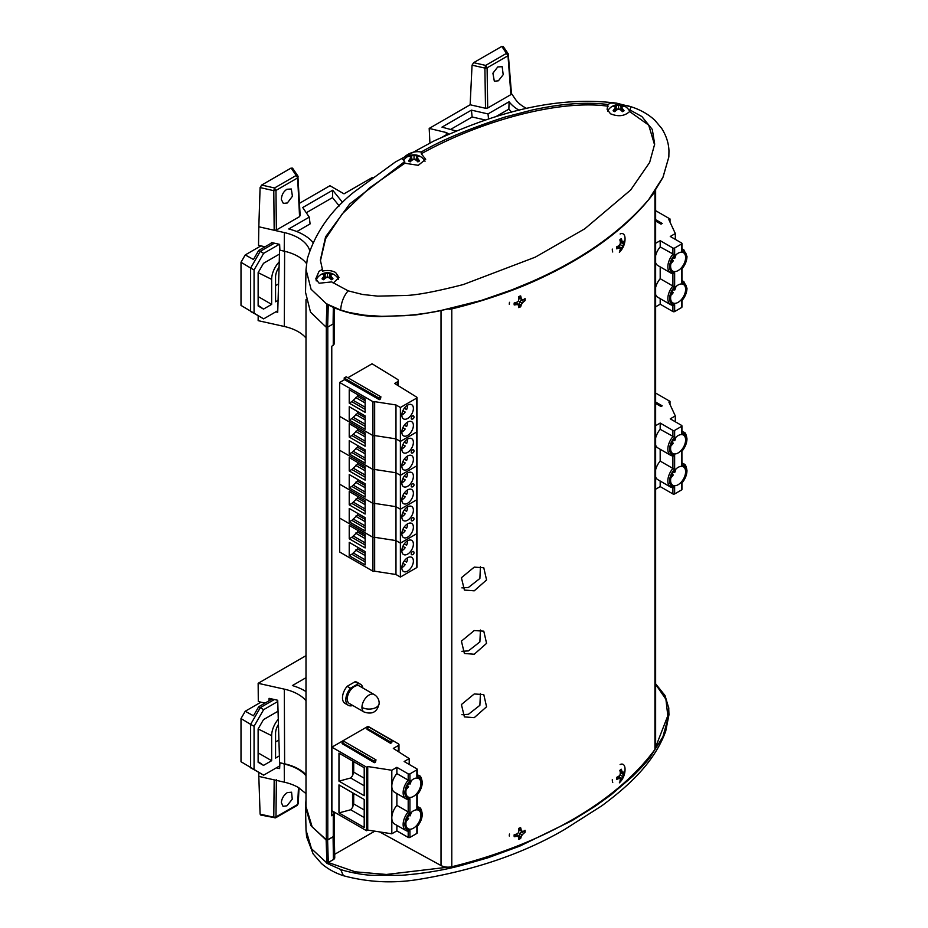 <?xml version="1.0" encoding="UTF-8"?>
<svg xmlns="http://www.w3.org/2000/svg" width="928" height="928" viewBox="0 0 928 928"><rect width="100%" height="100%" fill="white"/><g stroke="black" fill="none" stroke-linecap="round" stroke-linejoin="round"><path stroke-width="1.39" d="M333.976 323.211A4.06 2.343 0 0 0 334.451 322.109L334.451 343.812L331.772 346.318L331.772 815.782L334.451 813.241L334.451 834.956A4.06 2.343 180 0 1 333.268 836.615L327.793 839.77A1.021 0.592 180 0 1 326.343 839.77A1.021 0.592 180 0 1 326.331 839.77L312.168 826.918L305.996 806.536L305.996 299.651M334.451 322.109A4.06 2.343 0 0 0 334.3 321.448M258.181 315.903L258.146 320.647L284.328 326.482A40.078 23.142 180 0 1 305.996 338.047M305.996 774.776A40.878 23.594 0 0 0 284.618 763.814L279.595 762.688L277.716 700.269L269.085 698.343L269.05 700.768M305.996 700.698A40.078 23.142 0 0 0 284.328 689.144L258.146 683.31L305.996 655.678M305.996 677.707L292.39 685.56A49.056 28.316 180 0 1 305.996 691.569M334.451 813.241L332.05 810.817M275.836 311.831L277.716 312.249L279.595 249.841M258.146 683.31L258.297 701.58L265.048 703.076M498.394 80.794L503.196 74.692L502.176 66.688L497.779 66.932L492.907 73.196L494.334 81.246L498.394 80.794M334.579 308.05L334.277 322.352L333.082 324L327.607 327.155L326.146 327.143L310.52 312.133L305.532 292.343M306.484 263.517A40.577 23.432 0 0 0 298.062 256.418A40.577 23.432 0 0 0 284.235 251.186L279.896 250.2L279.63 244.377L271.312 242.486M326.146 327.143L326.923 303.908L328.292 304.628L327.607 327.155M510.899 94.61L507.999 55.761L487.096 67.825L485.657 65.412L484.903 68.092L487.096 67.825L487.699 108.008L510.899 94.61L511.351 93.345L515.365 99.238A40.971 23.652 0 0 0 526.768 108.495M429.919 142.935L429.188 128.424L470.148 104.771L472.05 65.169L473.628 62.675L501.816 46.4L503.394 47.073M446.368 134.746L446.287 132.542L429.188 128.424M299.535 203.278L329.95 185.716L344.01 193.836L372.302 177.503M442.528 136.961L448.236 133.667L446.287 132.542M309.674 250.374A40.971 23.652 0 0 0 298.34 237.881A40.971 23.652 0 0 0 284.386 232.592L284.235 251.186M630.53 108.008L629.602 111.546C624.602 116.197 618.234 116.94 610.496 113.784L607.074 109.26L608.037 104.504L610.438 103.066L616.575 103.159C547.88 94.586 484.312 117.995 433.701 141.091L395.305 162.04L353.974 192.084C330.681 210.679 315.126 232.951 307.284 258.889L306.02 269.584L311.066 289.223L326.842 304.187M328.292 304.628L340.634 310.045L349.137 312.481L364.333 315.172L381.837 316.344L404.492 315.682C417.913 314.499 429.281 312.956 438.584 311.077L481.307 300.452L512.082 289.78L531.408 281.764C581.485 259.852 620.623 232.406 648.823 199.416L663.091 177.004L668.844 156.96L668.96 150.858C668.682 143.156 666.258 135.674 661.699 128.412L654.936 120.35C648.742 114.562 641.155 110.154 632.2 107.126L616.575 103.159M632.2 107.126L626.968 105.502M456.274 130.999L441.972 127.148L471.412 110.142L488.012 113.924L509.089 101.755A48.442 27.968 0 0 0 519.135 110.281M487.699 108.008L485.506 108.274L470.148 104.771M284.386 232.592L274.178 230.272L276.37 230.016L299.57 216.618L300.022 215.354M312.945 242.394A48.442 27.968 0 0 0 288.736 228.972L309.256 217.129L302.714 207.536L332.711 190.217L342.664 202.524M309.256 217.129L310.091 223.903L296.832 231.571M339.254 205.97L332.502 197.606L306.275 212.756M332.711 190.217L332.502 197.606M511.688 112.184L508.869 109.144L495.656 116.777M485.53 120.037L472.143 116.986L450.544 129.456M508.869 109.144L509.089 101.755M629.729 109.852L641.886 116.545L652.303 129.456L654.669 144.13L649.646 162.446L630.646 190.02L584.756 228.81L535.247 257.172L463.35 284.536C436.844 291.346 417.774 294.988 406.139 295.475L377.8 296.136L362.512 294.466L348.128 290.835L331.69 281.915L319.139 283.237L315.752 278.887L319.035 271.312L322.41 269.41L320.369 260.118L325.589 236.826L349.717 203.974L404.701 161.565L402.3 158.85L405.803 155.811C410.617 152.32 415.767 151.044 421.266 152.006C441.136 140.337 469.046 128.69 504.971 117.056L533.02 109.806C547.636 106.79 559.433 104.934 568.435 104.238C582.482 102.88 595.683 102.973 608.037 104.504M299.57 216.618L297.644 177.909L275.976 190.426L273.783 190.681L274.178 230.272L258.819 226.78L258.518 245.328L264.99 246.802M608.107 106.233C561.602 99.435 483.453 119.306 421.277 153.758L425.685 159.291L418.273 165.323L404.852 163.235L369.39 188.024L342.339 213.765L325.624 238.624L320.427 260.849M322.41 269.41L322.538 271.104C327.387 270.002 331.748 270.454 335.611 272.484L339.033 277.507L333.187 283.11M654.611 144.965L648.707 125.129L629.602 111.546M488.012 113.924L488.557 119.028M471.412 110.142L472.143 116.986M286.961 189.266L291.299 188.987L292.436 196.249L287.367 202.965L283.353 203.418L281.335 199.485C281.636 194.892 283.516 191.481 286.961 189.266M258.819 226.78L260.095 187.572L261.661 185.055L274.526 187.978L275.976 190.426L276.37 230.016M261.661 185.055L291.125 168.038L292.703 168.745M421.266 152.006L421.277 153.758M404.701 161.565L404.852 163.235M473.628 62.675L485.657 65.412L506.56 53.337L508.451 54.497L507.999 55.761L508.242 53.859L503.22 46.493M501.816 46.4L507.999 55.761M292.529 168.13L297.888 175.984L296.194 175.462L297.644 177.909L298.097 176.645L297.644 177.909M291.125 168.038L296.194 175.462L274.526 187.978L273.783 190.681L260.095 187.572M616.726 248.82A6.751 3.19 -67.7 0 1 616.668 247.857A6.751 3.19 -67.7 0 1 616.726 246.79A18.537 9.013 -9.3 0 0 618.651 245.839A18.618 12.922 -30 0 0 620.066 244.238A18.618 13.804 -95.3 0 0 620.356 242.046A18.537 10.626 -119.7 0 0 619.846 239.853A6.751 3.19 -67.7 0 1 620.565 239.18A6.751 3.19 -67.7 0 1 621.296 238.682A18.537 13.676 39.4 0 1 621.946 240.758A18.618 8.758 25.9 0 1 622.688 242.104A18.618 3.584 4.5 0 0 623.639 241.779A18.537 9.013 -9.3 0 0 624.416 240.549A6.751 3.19 -67.7 0 1 624.416 242.579A18.537 12.064 -169.3 0 1 623.639 244.018A18.618 15.985 171.4 0 1 622.688 245.804A18.618 16.855 65.1 0 1 621.946 247.799A18.537 13.676 39.4 0 1 621.296 249.516A6.751 3.19 -67.7 0 1 620.565 250.2A6.751 3.19 -67.7 0 1 619.846 250.688A18.537 10.626 -119.7 0 0 620.356 249.087A18.618 5.696 -135.4 0 0 620.066 247.938A18.618 6.647 -157.3 0 1 618.651 248.066A18.537 12.064 -169.3 0 1 616.726 248.82M612.724 251.987A11.008 5.208 -67.7 0 1 612.294 249.087M620.113 233.984A11.008 5.208 -67.7 0 1 625.043 238.426A11.008 5.208 -67.7 0 1 625.043 238.728M620.31 248.866L621.296 249.516M617.723 246.326L620.066 247.938M616.726 246.871L618.651 248.066M619.15 247.312L619.684 244.69M620.101 244.006L621.899 241.953M621.911 241.953L624.416 242.579M621.099 242.614L623.639 244.018M619.788 244.563L622.688 245.804M619.15 246.941L621.946 247.799M619.962 240.282L621.946 240.758M620.275 241.663L622.688 242.104M379.262 399.666L378.833 398.019L380.898 396.824L380.468 398.982L379.262 399.666L344.578 379.645L339.683 382.475L372.928 401.662A1.23 0.708 180 0 0 374.657 401.662L395.978 404.956L400.386 407.496L416.649 398.112A1.23 0.708 180 0 0 417.008 397.613L417.008 431.52A1.23 0.708 180 0 1 416.649 432.019L416.649 398.112M347.861 377.754L372.058 363.776L397.462 379.343A3.271 1.891 180 0 1 398.263 380.584A3.271 1.891 180 0 1 397.3 381.918L394.62 383.461L416.684 397.126A1.23 0.708 180 0 1 417.008 397.613M374.657 401.662L374.657 435.568L395.978 438.874L395.978 404.956M365.122 415.918L365.122 429.258L349.23 420.082L349.23 406.731L365.122 415.918M365.122 398.959L365.122 412.31L349.23 403.135L349.23 389.783L365.122 398.959M339.683 382.475L339.683 416.382L372.928 435.568L372.928 401.662M379.262 399.237L344.578 379.645M344.578 379.216L344.149 377.998L346.214 376.803L380.898 396.824M407.612 405.13A8.178 4.721 -60 0 1 411.696 404.724A8.178 4.721 -60 0 1 412.948 411.278A8.178 4.721 -60 0 1 407.612 418.482A8.178 4.721 -60 0 1 403.529 418.888A8.178 4.721 -60 0 1 402.276 412.334A8.178 4.721 -60 0 1 407.612 405.13M412.531 418.98A1.868 1.079 -60 0 1 411.928 419.154A1.868 1.079 -60 0 1 411.243 417.832A1.868 1.079 -60 0 1 412.531 415.918A1.868 1.079 -60 0 1 413.702 416.069A2.042 2.042 0 0 1 411.928 419.154M407.612 422.089A8.178 4.721 -60 0 1 411.696 421.683A8.178 4.721 -60 0 1 412.948 428.237A8.178 4.721 -60 0 1 407.612 435.441A8.178 4.721 -60 0 1 403.529 435.847A8.178 4.721 -60 0 1 402.276 429.293A8.178 4.721 -60 0 1 407.612 422.089M400.386 407.496L400.386 441.415L416.649 432.019L400.386 441.415L395.978 438.874L400.386 441.415L400.386 475.322L395.978 472.781L395.978 438.874L374.657 435.568A1.23 0.708 180 0 1 372.928 435.568L339.683 416.382L339.683 450.289L372.928 469.475L372.928 435.568A1.23 0.708 180 0 0 374.657 435.568L374.657 469.475L395.978 472.781L400.386 475.322L416.649 465.926L416.649 432.019A1.23 0.708 180 0 0 417.008 431.52L417.008 465.427A1.23 0.708 180 0 1 416.649 465.926L400.386 475.322L400.386 509.228L395.978 506.688L395.978 472.781L374.657 469.475A1.23 0.708 180 0 1 372.928 469.475L339.683 450.289L339.683 484.196L372.928 503.394L372.928 469.475A1.23 0.708 180 0 0 374.657 469.475L374.657 503.394L395.978 506.688L400.386 509.228L416.649 499.844L416.649 465.926A1.23 0.708 180 0 0 417.008 465.427L417.008 499.345A1.23 0.708 180 0 1 416.649 499.844L400.386 509.228L400.386 543.135L395.978 540.595L395.978 506.688L374.657 503.394A1.23 0.708 180 0 1 372.928 503.394L339.683 484.196L339.683 518.114L372.928 537.3L372.928 503.394A1.23 0.708 180 0 0 374.657 503.394L374.657 537.3L395.978 540.595L400.386 543.135L416.649 533.751L416.649 499.844A1.23 0.708 180 0 0 417.008 499.345L417.008 533.252A1.23 0.708 180 0 1 416.649 533.751L400.386 543.135L400.386 577.054L416.649 567.658L416.649 533.751A1.23 0.708 180 0 0 417.008 533.252L417.008 567.159A1.23 0.708 180 0 1 416.649 567.658M365.122 426.288L351.805 418.598L349.23 420.082M351.805 418.598A4.083 2.355 120 0 0 353.255 417.31L365.122 424.166M357.535 411.533L357.535 413.285L353.255 417.31M365.122 409.329L351.805 401.638L349.23 403.135M351.805 401.638A4.083 2.355 120 0 0 353.255 400.362L365.122 407.218M357.535 394.574L357.535 396.326L353.255 400.362M378.833 398.901L344.149 378.868M357.535 413.285L365.122 417.67M357.535 396.326L365.122 400.71M378.833 398.019L344.149 377.998M365.122 419.92L355.586 414.41M365.122 402.961L355.586 397.451M402.868 410.721L405.188 412.055A7.772 4.489 -60 0 1 402.091 414.955A7.772 4.489 -60 0 1 401.836 415.106M407.578 405.153A7.772 4.489 -60 0 1 406.615 409.584L404.306 408.25L406.615 409.584M402.868 427.68L405.188 429.014A7.772 4.489 -60 0 1 402.091 431.914A7.772 4.489 -60 0 1 401.836 432.054M407.578 422.112A7.772 4.489 -60 0 1 406.615 426.532L404.306 425.198L406.615 426.532M616.737 779.369A6.751 3.19 -67.7 0 1 616.668 778.406A6.751 3.19 -67.7 0 1 616.737 777.328A18.537 9.013 -9.3 0 0 618.651 776.376A18.618 12.922 -30 0 0 620.066 774.776A18.618 13.804 -95.3 0 0 620.356 772.595A18.537 10.626 -119.7 0 0 619.858 770.402A6.751 3.19 -67.7 0 1 620.577 769.718A6.751 3.19 -67.7 0 1 621.296 769.231A18.537 13.676 39.4 0 1 621.946 771.307A18.618 8.758 25.9 0 1 622.688 772.641A18.618 3.584 4.5 0 0 623.651 772.316A18.537 9.013 -9.3 0 0 624.416 771.087A6.751 3.19 -67.7 0 1 624.416 773.117A18.537 12.064 -169.3 0 1 623.651 774.555A18.618 15.985 171.4 0 1 622.688 776.342A18.618 16.855 65.1 0 1 621.946 778.337A18.537 13.676 39.4 0 1 621.296 780.054A6.751 3.19 -67.7 0 1 620.577 780.738A6.751 3.19 -67.7 0 1 619.858 781.225A18.537 10.626 -119.7 0 0 620.356 779.624A18.618 5.696 -135.4 0 0 620.066 778.476A18.618 6.647 -157.3 0 1 618.651 778.615A18.537 12.064 -169.3 0 1 616.737 779.369M612.735 782.524A11.008 5.208 -67.7 0 1 612.294 779.624M620.124 764.521A11.008 5.208 -67.7 0 1 625.043 768.964A11.008 5.208 -67.7 0 1 625.043 769.266M620.31 779.404L621.296 780.054M617.723 776.864L620.066 778.476M616.726 777.409L618.651 778.615M619.15 777.85L619.695 775.228M620.101 774.544L621.911 772.502L624.416 773.117M621.11 773.152L623.651 774.555M619.8 775.1L622.688 776.342M619.15 777.49L621.946 778.337M619.962 770.82L621.946 771.307M620.287 772.2L622.688 772.641M514.228 304.964A6.751 4.512 -50.6 0 1 514.124 303.99A6.751 4.512 -50.6 0 1 514.228 302.934A18.537 8.387 -6.4 0 0 516.536 302.389A18.618 10.916 -30.3 0 0 518.358 301.113A18.618 9.848 -84.1 0 0 518.938 299.013A18.537 6.426 -105.1 0 0 518.636 296.74A6.751 4.512 -50.6 0 1 519.645 296.241A6.751 4.512 -50.6 0 1 520.666 295.916A18.537 10.718 59.9 0 1 521.176 298.108A18.618 6.067 43 0 1 522.07 299.605A18.618 4.327 12.4 0 0 523.578 299.535A18.537 8.387 -6.4 0 0 525.074 298.526A6.751 4.512 -50.6 0 1 525.074 300.556A18.537 12.69 -172.1 0 1 523.578 301.762A18.618 15.242 158.7 0 1 522.07 303.305A18.618 14.164 83.2 0 1 521.176 305.138A18.537 10.718 59.9 0 1 520.666 306.75A6.751 4.512 -50.6 0 1 519.645 307.249A6.751 4.512 -50.6 0 1 518.636 307.574A18.537 6.426 -105.1 0 0 518.938 306.054A18.618 1.74 -122 0 0 518.358 304.813A18.618 8.654 -152.6 0 1 516.536 304.628A18.537 12.69 -172.1 0 1 514.228 304.964M509.298 304.291A11.008 7.354 -50.6 0 1 509.507 302.319M518.532 305.173A5.661 3.782 129.4 0 0 518.984 304.941L520.666 306.75M515.202 302.725L516.815 302.737L518.358 304.813M514.924 302.783L516.536 304.628M518.984 304.941L519.796 301.519L522.568 299.593M522.07 299.605L519.796 298.549L518.984 296.542M522.882 299.466L525.074 300.556M521.745 299.93L523.578 301.762M519.796 301.519L522.07 303.305M518.984 303.792L521.176 305.138M518.984 296.937L521.176 298.108M514.205 836.696A6.751 4.512 -50.6 0 1 514.112 835.71A6.751 4.512 -50.6 0 1 514.205 834.655A18.537 8.387 -6.4 0 0 516.513 834.121A18.618 10.916 -30.3 0 0 518.334 832.845A18.618 9.848 -84.1 0 0 518.914 830.746A18.537 6.426 -105.1 0 0 518.613 828.472A6.751 4.512 -50.6 0 1 519.634 827.962A6.751 4.512 -50.6 0 1 520.643 827.648A18.537 10.718 59.9 0 1 521.153 829.841A18.618 6.067 43 0 1 522.046 831.337A18.618 4.327 12.4 0 0 523.554 831.256A18.537 8.387 -6.4 0 0 525.051 830.258A6.751 4.512 -50.6 0 1 525.051 832.288A18.537 12.69 -172.1 0 1 523.554 833.495A18.618 15.242 158.7 0 1 522.046 835.038A18.618 14.164 83.2 0 1 521.153 836.87A18.537 10.718 59.9 0 1 520.643 838.471A6.751 4.512 -50.6 0 1 519.634 838.982A6.751 4.512 -50.6 0 1 518.613 839.306A18.537 6.426 -105.1 0 0 518.914 837.787A18.618 1.74 -122 0 0 518.334 836.546A18.618 8.654 -152.6 0 1 516.513 836.36A18.537 12.69 -172.1 0 1 514.205 836.696M509.286 836.024A11.008 7.354 -50.6 0 1 509.484 834.052M518.508 836.894A5.661 3.782 129.4 0 0 518.972 836.662L520.643 838.471M515.179 834.446L516.792 834.458L518.334 836.546M514.901 834.516L516.513 836.36M518.972 836.662L519.773 833.251L522.545 831.326M522.046 831.337L519.773 830.282L518.972 828.275M522.87 831.198L525.051 832.288M521.722 831.662L523.554 833.495M519.773 833.251L522.046 835.038M518.972 835.525L521.153 836.87M518.972 828.669L521.153 829.841M374.657 537.3A1.23 0.708 180 0 1 372.928 537.3L339.683 518.114L339.683 552.021L372.928 571.207L372.928 537.3A1.23 0.708 180 0 0 374.657 537.3L374.657 571.207L395.978 574.513L395.978 540.595L374.657 537.3M365.122 551.557L365.122 564.897L349.23 555.721L349.23 542.37L365.122 551.557M365.122 534.598L365.122 547.949L349.23 538.774L349.23 525.422L365.122 534.598M407.612 540.769A8.178 4.721 -60 0 1 411.696 540.363A8.178 4.721 -60 0 1 412.948 546.917A8.178 4.721 -60 0 1 407.612 554.12A8.178 4.721 -60 0 1 403.529 554.526A8.178 4.721 -60 0 1 402.276 547.972A8.178 4.721 -60 0 1 407.612 540.769M412.531 554.619A1.868 1.079 -60 0 1 411.928 554.793A1.868 1.079 -60 0 1 411.243 553.471A1.868 1.079 -60 0 1 412.531 551.557A1.868 1.079 -60 0 1 413.702 551.708A2.042 2.042 0 0 1 411.928 554.793M407.612 557.728A8.178 4.721 -60 0 1 411.696 557.322A8.178 4.721 -60 0 1 412.948 563.876A8.178 4.721 -60 0 1 407.612 571.08A8.178 4.721 -60 0 1 403.529 571.486A8.178 4.721 -60 0 1 402.276 564.932A8.178 4.721 -60 0 1 407.612 557.728M395.978 574.513L400.386 577.054M374.657 571.207A1.23 0.708 180 0 1 372.928 571.207M365.122 561.927L351.805 554.236L349.23 555.721M351.805 554.236A4.083 2.355 120 0 0 353.255 552.949L365.122 559.804M357.535 547.172L357.535 548.924L353.255 552.949M365.122 544.968L351.805 537.277L349.23 538.774M351.805 537.277A4.083 2.355 120 0 0 353.255 536.001L365.122 542.857M357.535 530.213L357.535 531.964L353.255 536.001M357.535 548.924L365.122 553.308M357.535 531.964L365.122 536.349M365.122 555.559L355.586 550.049M365.122 538.6L355.586 533.09M402.868 546.36L405.188 547.694A7.772 4.489 -60 0 1 402.091 550.594A7.772 4.489 -60 0 1 401.836 550.745M407.578 540.792A7.772 4.489 -60 0 1 406.615 545.223L404.306 543.889L406.615 545.223M402.868 563.319L405.188 564.653A7.772 4.489 -60 0 1 402.091 567.553A7.772 4.489 -60 0 1 401.836 567.692M407.578 557.751A7.772 4.489 -60 0 1 406.615 562.171L404.306 560.837L406.615 562.171M410.211 161.878A6.682 3.863 180 0 1 409.306 161.437A6.682 3.863 180 0 1 408.552 160.915A12.609 8.433 -69.5 0 1 409.932 159.117A12.598 5.139 -85.2 0 1 410.756 157.493A12.598 2.61 -111.6 0 0 409.932 156.612A12.609 5.904 -128 0 0 408.552 156.496A6.682 3.863 180 0 1 409.306 155.974A6.682 3.863 180 0 1 410.211 155.533A12.609 8.433 69.5 0 1 411.858 155.498A12.598 10.626 44.5 0 1 414.039 155.602A12.598 10.626 -44.5 0 1 416.22 155.498A12.609 8.433 -69.5 0 1 417.855 155.533A6.682 3.863 180 0 1 419.526 156.496A12.609 5.904 128 0 0 418.134 156.612A12.598 2.61 111.6 0 0 417.322 157.493A12.598 5.139 85.2 0 1 418.134 159.117A12.609 8.433 69.5 0 1 419.526 160.915A6.682 3.863 180 0 1 418.76 161.437A6.682 3.863 180 0 1 417.855 161.878A12.609 5.904 -128 0 0 416.22 160.231A12.598 8.097 -150.5 0 0 414.039 159.396A12.598 8.097 150.5 0 0 411.858 160.231A12.609 5.904 128 0 0 410.211 161.878M403.518 160.463L403.46 160.556A11.264 6.508 180 0 1 403.518 160.463A12.632 12.632 0 0 1 424.56 160.463L424.56 160.463A11.264 6.508 180 0 1 425.012 161.321L424.56 160.463M417.032 158.734L414.398 159.512M413.679 159.512L411.046 158.734M417.565 157.203L417.855 155.533M416.602 160.59L417.322 157.493M417.693 161.704L418.134 159.117M410.512 157.203L410.211 155.533M411.475 158.978L411.858 155.498M414.039 159.396L414.039 155.602M416.602 158.978L416.22 155.498M410.373 161.704L409.932 159.117M411.475 160.59L410.756 157.493M678.113 270.57A10.626 6.136 -60 0 1 672.8 271.092A10.626 6.136 -60 0 1 670.596 266.232A10.626 6.136 -60 0 1 675.236 255.536A10.626 6.136 -60 0 1 683.426 252.683A10.626 6.136 -60 0 1 685.63 257.555A10.626 6.136 -60 0 1 678.113 270.57M678.113 302.342A10.626 6.136 -60 0 1 672.8 302.864A10.626 6.136 -60 0 1 670.596 298.004A10.626 6.136 -60 0 1 675.236 287.309A10.626 6.136 -60 0 1 683.426 284.455A10.626 6.136 -60 0 1 685.63 289.327A10.626 6.136 -60 0 1 678.113 302.342M655.632 210.668L670.016 218.962L670.016 222.128M655.632 243.287L660.191 240.665L672.904 248.008A1.23 0.708 180 0 0 674.644 248.008L681.581 243.994A1.23 0.708 180 0 0 681.581 242.997L670.26 236.466L675.317 233.543L668.856 219.634L670.016 218.962M655.632 219.658L662.232 223.462L661.038 224.147L655.632 221.038M655.632 306.832L660.191 304.21L672.904 311.553A1.23 0.708 0 0 0 674.644 311.553L681.581 307.551A1.23 0.708 0 0 0 681.941 307.04L681.941 300.626M675.317 233.543L675.317 239.378M681.581 307.551L681.581 300.649C684.783 296.948 686.476 292.97 686.639 288.736C686.476 284.699 684.783 282.669 681.581 282.669L681.581 281.033M681.581 282.669L681.581 268.876C684.783 265.176 686.476 261.197 686.639 256.963C686.476 252.915 684.783 250.896 681.581 250.896L681.581 249.261M674.644 248.008L674.644 254.898C671.431 258.599 669.749 262.578 669.587 266.812C669.749 270.86 671.431 272.878 674.644 272.89L673.322 273.621L670.596 272.89A13.282 7.668 120 0 0 672.904 273.516M674.644 272.89L674.644 286.671C671.431 290.383 669.749 294.35 669.587 298.584C669.749 302.632 671.431 304.651 674.644 304.662L673.322 305.393L670.596 304.662A13.282 7.668 120 0 0 672.904 305.289M674.644 254.898L660.191 246.929L660.191 240.665M655.632 255.664A13.282 7.668 -60 0 1 660.191 246.929M661.861 223.671L655.632 220.087M660.191 304.21L660.191 298.654M674.644 286.671L672.904 286.044A13.282 7.668 120 0 0 667.847 298.584A13.282 7.668 120 0 0 670.596 304.662L657.882 297.32A13.282 7.668 -60 0 1 655.632 294.466M655.632 287.436A13.282 7.668 -60 0 1 660.191 278.702L660.191 266.881M672.904 248.008L672.904 254.272A13.282 7.668 120 0 0 667.847 266.812A13.282 7.668 120 0 0 670.596 272.89L657.882 265.547A13.282 7.668 -60 0 1 655.632 262.694M661.78 223.718L655.632 220.18M672.904 273.598L672.904 286.044L660.191 278.702M672.127 260.084L673.31 260.768A10.22 5.904 -60 0 1 670.921 263.506M674.737 258.286L673.554 257.613L674.737 258.286A10.22 5.904 120 0 0 675.92 254.852M672.127 291.856L673.31 292.54A10.22 5.904 -60 0 1 670.921 295.278M674.737 290.058L673.554 289.385L674.737 290.058A10.22 5.904 120 0 0 675.92 286.624M279.398 755.879L275.558 758.095L275.558 733.41A11.878 6.856 -60 0 1 278.446 724.432M278.284 719.223A17.4 10.046 120 0 0 271.649 735.672L271.649 760.693L263.506 765.391L258.123 762.282L258.123 728.932L263.506 719.606L278.052 711.219M277.762 701.522L263.645 709.665L254.063 726.264L254.063 769.648L263.645 775.17L279.757 765.878M275.558 741.936L278.91 739.999M258.123 761.61L263.506 765.391M258.123 752.886L271.649 760.693M263.645 709.665L260.281 707.646L274.352 699.515M260.954 702.171L245.236 711.242L241.002 718.562L241.002 761.726L263.645 775.17M241.002 718.562L250.63 724.35L250.63 767.85L254.063 769.648M245.236 711.242L253.46 715.79L258.68 706.765L260.281 707.646L250.63 724.35L254.063 726.264M258.68 706.765L272.09 699.016M323.686 279.757A6.682 3.863 180 0 1 322.782 279.316A6.682 3.863 180 0 1 322.016 278.794A12.609 8.433 -69.5 0 1 323.408 277.008A12.598 5.139 -85.2 0 1 324.22 275.384A12.598 2.61 -111.6 0 0 323.408 274.491A12.609 5.904 -128 0 0 322.016 274.386A6.682 3.863 180 0 1 322.782 273.864A6.682 3.863 180 0 1 323.686 273.424A12.609 8.433 69.5 0 1 325.334 273.377A12.598 10.626 44.5 0 1 327.503 273.482A12.598 10.626 -44.5 0 1 329.684 273.377A12.609 8.433 -69.5 0 1 331.331 273.424A6.682 3.863 180 0 1 332.99 274.386A12.609 5.904 128 0 0 331.609 274.491A12.598 2.61 111.6 0 0 330.797 275.384A12.598 5.139 85.2 0 1 331.609 277.008A12.609 8.433 69.5 0 1 332.99 278.794A6.682 3.863 180 0 1 332.236 279.316A6.682 3.863 180 0 1 331.331 279.757A12.609 5.904 -128 0 0 329.684 278.122A12.598 8.097 -150.5 0 0 327.503 277.275A12.598 8.097 150.5 0 0 325.334 278.122A12.609 5.904 128 0 0 323.686 279.757M316.251 280.906A11.264 6.508 180 0 1 316.993 278.354A12.632 12.632 0 0 1 338.024 278.354A11.264 6.508 180 0 1 338.511 279.27M330.507 276.625L327.862 277.391M327.143 277.391L324.51 276.625M331.029 275.094L331.331 273.424M330.066 278.47L330.797 275.384M331.168 279.583L331.609 277.008M323.976 275.094L323.686 273.424M324.939 276.869L325.334 273.377M327.503 277.275L327.503 273.482M330.066 276.869L329.684 273.377M323.849 279.583L323.408 277.008M324.939 278.47L324.22 275.384M359.461 686.036A10.092 5.835 120 0 0 351.677 688.738A10.092 5.835 120 0 0 347.269 698.9A10.092 5.835 120 0 0 349.369 703.517L364.043 711.996A10.092 5.835 -60 0 1 361.955 707.38A10.092 5.835 -60 0 1 366.363 697.218A10.092 5.835 -60 0 1 374.146 694.515L359.461 686.036M362.848 687.996A12.157 7.018 120 0 0 360.493 684.249A12.157 7.018 120 0 0 358.382 683.681L350.448 688.251A12.157 7.018 120 0 0 345.819 699.747A12.157 7.018 120 0 0 348.336 705.315A12.157 7.018 120 0 0 352.756 705.477M358.382 683.681L355.053 681.755L347.13 686.337L350.448 688.251M360.493 684.249L357.176 682.324A12.157 7.018 120 0 0 355.053 681.755M347.13 686.337A12.157 7.018 120 0 0 342.49 697.821A12.157 7.018 120 0 0 345.007 703.389L348.336 705.315M614.777 111.696A6.682 3.863 180 0 1 613.86 111.256A6.682 3.863 180 0 1 613.106 110.734A12.609 8.433 -69.5 0 1 614.487 108.936A12.598 5.139 -85.2 0 1 615.31 107.312A12.598 2.61 -111.6 0 0 614.487 106.43A12.609 5.904 -128 0 0 613.106 106.314A6.682 3.863 180 0 1 613.86 105.792A6.682 3.863 180 0 1 614.777 105.351A12.609 8.433 69.5 0 1 616.412 105.316A12.598 10.626 44.5 0 1 618.593 105.421A12.598 10.626 -44.5 0 1 620.774 105.316A12.609 8.433 -69.5 0 1 622.41 105.351A6.682 3.863 180 0 1 624.08 106.314A12.609 5.904 128 0 0 622.688 106.43A12.598 2.61 111.6 0 0 621.876 107.312A12.598 5.139 85.2 0 1 622.688 108.936A12.609 8.433 69.5 0 1 624.08 110.734A6.682 3.863 180 0 1 623.326 111.256A6.682 3.863 180 0 1 622.41 111.696A12.609 5.904 -128 0 0 620.774 110.049A12.598 8.097 -150.5 0 0 618.593 109.214A12.598 8.097 150.5 0 0 616.412 110.049A12.609 5.904 128 0 0 614.777 111.696M607.643 111.093A11.264 6.508 180 0 1 608.072 110.281A12.632 12.632 0 0 1 629.114 110.281L629.114 110.281A11.264 6.508 180 0 1 629.613 111.279M621.586 108.553L618.953 109.33M618.234 109.33L615.6 108.553M622.12 107.022L622.41 105.351M621.157 110.409L621.876 107.312M622.247 111.522L622.688 108.936M615.067 107.022L614.777 105.351M616.03 108.796L616.412 105.316M618.593 109.214L618.593 105.421M621.157 108.796L620.774 105.316M614.928 111.522L614.487 108.936M616.03 110.409L615.31 107.312M280.256 762.839L284.235 764.034A40.577 23.432 180 0 1 305.996 775.75M305.996 799.785L305.521 807.186L310.961 825.711L326.146 839.991L327.607 840.002L333.082 836.847A4.095 2.366 0 0 0 333.976 836.058M327.607 840.002L328.292 862.518L333.419 859.56L333.082 836.847M668.67 707.159L668.96 714.792L662.905 736.82L650.226 757.039C647.558 760.856 641.816 767.189 632.989 776.063L610.868 794.971L595.196 806.235L571.973 820.688L519.866 846.092L487.652 857.89L460.508 865.673C442.088 870.487 422.426 873.7 401.534 875.29L371.212 875.255C360.18 874.779 344.207 870.963 340.634 869.455L326.923 863.318L326.146 839.991M284.235 764.034L284.386 782.2A40.971 23.652 180 0 1 298.34 787.478L305.996 793.614M276.347 767.839L279.63 768.581L279.896 763.048M334.683 854.317L374.796 831.163M334.289 835.629L334.753 857.658A4.57 2.645 180 0 1 333.419 859.56M326.923 863.318L328.292 862.518L355.308 871.833L386.384 874.466L448.178 867.158M655.632 747.11L667.812 715.743L665.91 699.271L655.632 684.342M284.386 782.2L258.819 776.388L258.761 772.537M276.37 779.613L275.976 816.976L273.783 817.243L260.095 814.134L261.661 814.83L260.095 814.134L258.819 776.388M286.961 805.806L283.04 806.328L281.335 802.546C281.81 798.358 283.829 795.029 287.367 792.582L291.566 792.222L292.262 799.182L286.961 805.806M274.178 779.88L273.783 817.243L274.526 817.754L297.644 804.472L298.491 787.57M297.644 804.472L296.194 805.249M413.401 810.852A10.626 6.136 -60 0 1 418.714 810.318A10.626 6.136 -60 0 1 420.918 815.19A10.626 6.136 -60 0 1 416.278 825.885A10.626 6.136 -60 0 1 408.088 828.727A10.626 6.136 -60 0 1 405.884 823.867A10.626 6.136 -60 0 1 413.401 810.852M413.401 779.079A10.626 6.136 -60 0 1 418.714 778.546A10.626 6.136 -60 0 1 420.918 783.418A10.626 6.136 -60 0 1 416.278 794.113A10.626 6.136 -60 0 1 408.088 796.955A10.626 6.136 -60 0 1 405.884 792.094A10.626 6.136 -60 0 1 413.401 779.079M408.192 831.233L408.192 837.416L396.871 830.873L391.813 833.796L367.732 830.073L366.572 830.734L331.888 810.712L331.888 747.168L368.022 726.311L398.367 743.827A2.042 1.183 180 0 1 398.97 744.662A2.042 1.183 180 0 1 398.367 745.497L393.321 748.409L409.202 758.594L404.144 761.517L416.869 768.86A1.23 0.708 180 0 1 416.869 769.857L409.932 773.871A1.23 0.708 180 0 1 408.192 773.871L396.871 767.328L391.813 770.252L367.732 766.528L366.572 767.189L331.888 747.168M338.975 781.144L338.975 753.142L364.205 767.711L364.205 795.714L338.975 781.144L350.691 777.989L352.559 775.68L352.559 760.983M338.975 812.916L338.975 784.914L364.205 799.484L364.205 827.486L338.975 812.916L350.691 809.761L352.559 807.453L352.559 792.756M366.572 830.734L366.572 767.189M408.192 837.416A1.23 0.708 0 0 0 409.932 837.416L416.869 833.414A1.23 0.708 0 0 0 417.229 832.903L417.229 826.488M374.355 762.7L375.55 762.004L375.991 759.858L373.926 761.041L342.13 742.69L342.13 743.572L374.355 762.7L373.926 761.041M390.549 743.34L391.744 742.655L392.173 740.498L390.108 741.692L366.989 728.341L366.989 729.211L390.549 743.34L390.108 741.692M350.691 777.989L364.205 785.796M350.691 809.761L364.205 817.568M367.732 830.073L367.732 766.528M391.813 833.796L391.813 770.252M396.871 830.873L396.871 825.328M409.932 773.871L409.932 780.761C406.719 784.473 405.037 788.44 404.875 792.674C405.037 796.723 406.719 798.741 409.932 798.753L409.932 812.534C406.719 816.246 405.037 820.213 404.875 824.447C405.037 828.495 406.719 830.514 409.932 830.525L408.192 831.152A13.282 7.668 -60 0 1 405.884 830.525L394.562 823.994A13.282 7.668 -60 0 1 391.813 817.916A13.282 7.668 -60 0 1 396.871 805.365L396.871 793.556M416.869 833.414L416.869 826.512C420.071 822.811 421.764 818.832 421.927 814.598C421.764 810.562 420.071 808.532 416.869 808.532L416.869 806.896M416.869 808.532L416.869 794.739C420.071 791.039 421.764 787.06 421.927 782.826C421.764 778.789 420.071 776.759 416.869 776.759L416.869 775.124M409.202 758.594L409.202 764.44M375.991 759.858L344.195 741.495L342.13 742.69M374.355 762.271L342.56 743.908M392.173 740.498L369.054 727.146L366.989 728.341M390.549 742.91L367.418 729.559M409.932 780.761L408.192 780.135A13.282 7.668 120 0 0 403.135 792.674A13.282 7.668 120 0 0 405.884 798.753L394.562 792.222A13.282 7.668 -60 0 1 391.813 786.132A13.282 7.668 -60 0 1 396.871 773.592L396.871 767.328M408.192 773.871L408.192 780.135L396.871 773.592M353.707 761.656L353.707 772.154L352.559 775.68M353.707 772.154L364.205 778.209M353.707 793.428L353.707 803.926L352.559 807.453M353.707 803.926L364.205 809.982M409.932 812.534L408.192 811.907A13.282 7.668 120 0 0 403.135 824.447A13.282 7.668 -60 0 0 405.884 830.525L408.192 831.152M409.932 798.753L408.61 799.484L405.884 798.753A13.282 7.668 120 0 0 408.192 799.379M373.926 761.923L342.13 743.572M390.108 742.562L366.989 729.211M408.192 799.46L408.192 811.907L396.871 805.365M411.208 812.487A10.22 5.904 -60 0 1 410.025 815.921L408.842 815.248M407.415 817.719L408.598 818.403A10.22 5.904 -60 0 1 406.209 821.141M411.208 780.715A10.22 5.904 -60 0 1 410.025 784.148L408.842 783.476M407.415 785.946L408.598 786.631A10.22 5.904 -60 0 1 406.209 789.368M678.101 452.957A10.626 6.136 -60 0 1 672.777 453.479A10.626 6.136 -60 0 1 670.584 448.618A10.626 6.136 -60 0 1 675.224 437.923A10.626 6.136 -60 0 1 683.414 435.07A10.626 6.136 -60 0 1 685.606 439.942A10.626 6.136 -60 0 1 678.101 452.957M678.101 484.729A10.626 6.136 -60 0 1 672.777 485.251A10.626 6.136 -60 0 1 670.584 480.391A10.626 6.136 -60 0 1 675.224 469.696A10.626 6.136 -60 0 1 683.414 466.842A10.626 6.136 -60 0 1 685.606 471.714A10.626 6.136 -60 0 1 678.101 484.729M655.632 393.066L670.004 401.36L670.004 404.515M655.632 425.674L660.179 423.052L672.893 430.395A1.23 0.708 180 0 0 674.633 430.395L681.57 426.393A1.23 0.708 180 0 0 681.57 425.384L670.248 418.853L675.306 415.93L668.844 402.021L670.004 401.36M655.632 402.044L662.221 405.849L661.026 406.545L655.632 403.436M655.632 489.218L660.179 486.597L672.893 493.94A1.23 0.708 0 0 0 674.633 493.94L681.57 489.938A1.23 0.708 0 0 0 681.929 489.439L681.929 483.012C685.154 479.15 686.836 475.008 686.987 470.624C686.256 466.134 685.224 463.942 683.866 464.046A13.282 7.668 120 0 0 681.929 463.443M675.306 415.93L675.306 421.764M681.57 489.938L681.57 483.047C684.771 479.335 686.465 475.368 686.627 471.122C686.465 467.086 684.771 465.056 681.57 465.056L681.57 463.42M681.57 465.056L681.57 451.263C684.771 447.563 686.465 443.584 686.627 439.35C686.465 435.313 684.771 433.283 681.57 433.283L681.57 431.648M674.633 430.395L674.633 437.285C671.42 440.997 669.738 444.964 669.575 449.198C669.738 453.247 671.42 455.265 674.633 455.277L673.31 456.008L670.584 455.277A13.282 7.668 120 0 0 672.893 455.903M674.633 455.277L674.633 469.058C671.42 472.77 669.738 476.737 669.575 480.971C669.738 485.019 671.42 487.038 674.633 487.049L673.31 487.78L670.584 487.049A13.282 7.668 120 0 0 672.893 487.676M674.633 437.285L660.179 429.316L660.179 423.052M655.632 438.004A13.282 7.668 -60 0 1 660.179 429.316M661.85 406.07L655.632 402.474M660.179 486.597L660.179 481.04M674.633 469.058L672.893 468.431A13.282 7.668 120 0 0 667.835 480.971A13.282 7.668 120 0 0 670.584 487.049L657.871 479.706A13.282 7.668 -60 0 1 655.632 476.888M655.632 469.777A13.282 7.668 -60 0 1 660.179 461.088L660.179 449.268M672.893 430.395L672.893 436.659A13.282 7.668 120 0 0 667.835 449.198A13.282 7.668 120 0 0 670.584 455.277L657.871 447.934A13.282 7.668 -60 0 1 655.632 445.115M661.768 406.116L655.632 402.578M672.893 455.984L672.893 468.431L660.179 461.088M672.116 442.47L673.287 443.155A10.22 5.904 -60 0 1 670.909 445.892M674.726 440.672L673.542 440L674.726 440.672A10.22 5.904 120 0 0 675.909 437.239M672.116 474.254L673.287 474.927A10.22 5.904 -60 0 1 670.909 477.665M674.726 472.456L673.542 471.772L674.726 472.456A10.22 5.904 120 0 0 675.909 469.011M365.122 517.638L365.122 530.99L349.23 521.814L349.23 508.463L365.122 517.638M365.122 500.691L365.122 514.042L349.23 504.855L349.23 491.504L365.122 500.691M407.612 506.862A8.178 4.721 -60 0 1 411.696 506.456A8.178 4.721 -60 0 1 412.948 513.01A8.178 4.721 -60 0 1 407.612 520.214A8.178 4.721 -60 0 1 403.529 520.62A8.178 4.721 -60 0 1 402.276 514.066A8.178 4.721 -60 0 1 407.612 506.862M412.531 520.701A1.868 1.079 -60 0 1 411.928 520.886A1.868 1.079 -60 0 1 411.243 519.564A1.868 1.079 -60 0 1 412.531 517.65A1.868 1.079 -60 0 1 413.702 517.801A2.042 2.042 0 0 1 411.928 520.886M407.612 523.821A8.178 4.721 -60 0 1 411.696 523.415A8.178 4.721 -60 0 1 412.948 529.958A8.178 4.721 -60 0 1 407.612 537.161A8.178 4.721 -60 0 1 403.529 537.567A8.178 4.721 -60 0 1 402.276 531.025A8.178 4.721 -60 0 1 407.612 523.821M365.122 528.009L351.805 520.33L349.23 521.814M351.805 520.33A4.083 2.355 120 0 0 353.255 519.042L365.122 525.898M357.535 513.265L357.535 515.017L353.255 519.042M365.122 511.061L351.805 503.37L349.23 504.855M351.805 503.37A4.083 2.355 120 0 0 353.255 502.083L365.122 508.938M357.535 496.306L357.535 498.058L353.255 502.083M357.535 515.017L365.122 519.39M357.535 498.058L365.122 502.442M365.122 521.652L355.586 516.142M365.122 504.693L355.586 499.183M402.868 512.453L405.188 513.787A7.772 4.489 -60 0 1 402.091 516.687A7.772 4.489 -60 0 1 401.836 516.826M407.578 506.885A7.772 4.489 -60 0 1 406.615 511.316L404.306 509.971L406.615 511.316M402.868 529.412L405.188 530.746A7.772 4.489 -60 0 1 402.091 533.646A7.772 4.489 -60 0 1 401.836 533.786M407.578 523.844A7.772 4.489 -60 0 1 406.615 528.264L404.306 526.93L406.615 528.264M480.437 566.614L479.88 578.492L468.42 587.482L461.889 587.888M474.231 590.834L486.574 579.942L483.778 567.75L474.231 567.136L461.413 577.726L464.394 590.069L474.231 590.834M480.437 630.031L479.88 641.909L468.42 650.899L461.889 651.305M474.231 654.252L486.574 643.348L483.778 631.156L474.231 630.553L461.413 641.132L464.394 653.474L474.231 654.252M480.437 693.448L479.88 705.326L468.42 714.316L461.889 714.722M474.231 717.669L486.574 706.765L483.778 694.573L474.231 693.97L461.413 704.549L464.394 716.892L474.231 717.669M654.936 191.62L654.936 749.464C616.47 801.815 542.172 844.608 451.785 866.752L451.785 308.908C542.172 286.764 616.47 243.971 654.936 191.62A10.22 5.904 0 0 0 655.481 190.484M449.082 309.291A10.22 5.904 0 0 0 451.785 308.908M379.645 831.917L441.02 865.534A10.22 5.904 0 0 0 451.785 866.752M654.936 749.464A10.22 5.904 0 0 0 655.632 747.307L655.632 190.252M278.075 300.336L275.558 301.786L275.558 277.101A11.878 6.856 -60 0 1 279.073 267.183M279.235 261.858A17.4 10.046 120 0 0 271.649 279.363L271.649 304.384L263.517 309.082L258.135 305.973L258.135 272.635L263.517 263.297L279.467 254.086M279.328 244.308L263.645 253.356L254.063 269.955L254.063 313.339L263.645 318.861L277.762 310.718M275.558 285.627L278.574 283.898M258.135 305.3L263.517 309.082M258.135 296.577L271.649 304.384M263.645 253.356L260.281 251.337L274.386 243.182M260.919 245.874L245.236 254.933L241.002 262.253L241.002 305.416L263.645 318.861M241.002 262.253L250.63 268.041L250.63 311.541L254.063 313.339M245.236 254.933L253.46 259.48L258.68 250.456L260.281 251.337L250.63 268.041L254.063 269.955M258.68 250.456L271.301 243.159M365.122 483.732L365.122 497.083L349.23 487.908L349.23 474.556L365.122 483.732M365.122 466.772L365.122 480.124L349.23 470.948L349.23 457.597L365.122 466.772M407.612 472.955A8.178 4.721 -60 0 1 411.696 472.549A8.178 4.721 -60 0 1 412.948 479.103A8.178 4.721 -60 0 1 407.612 486.307A8.178 4.721 -60 0 1 403.529 486.701A8.178 4.721 -60 0 1 402.276 480.159A8.178 4.721 -60 0 1 407.612 472.955M412.531 486.794A1.868 1.079 -60 0 1 411.928 486.98A1.868 1.079 -60 0 1 411.243 485.657A1.868 1.079 -60 0 1 412.531 483.743A1.868 1.079 -60 0 1 413.702 483.894A2.042 2.042 0 0 1 411.928 486.98M407.612 489.903A8.178 4.721 -60 0 1 411.696 489.497A8.178 4.721 -60 0 1 412.948 496.051A8.178 4.721 -60 0 1 407.612 503.254A8.178 4.721 -60 0 1 403.529 503.66A8.178 4.721 -60 0 1 402.276 497.106A8.178 4.721 -60 0 1 407.612 489.903M365.122 494.102L351.805 486.411L349.23 487.908M351.805 486.411A4.083 2.355 120 0 0 353.255 485.135L365.122 491.991M357.535 479.347L357.535 481.098L353.255 485.135M365.122 477.143L351.805 469.464L349.23 470.948M351.805 469.464A4.083 2.355 120 0 0 353.255 468.176L365.122 475.032M357.535 462.399L357.535 464.151L353.255 468.176M357.535 481.098L365.122 485.483M357.535 464.151L365.122 468.524M365.122 487.734L355.586 482.235M365.122 470.786L355.586 465.276M402.868 478.546L405.188 479.88A7.772 4.489 -60 0 1 402.091 482.78A7.772 4.489 -60 0 1 401.836 482.92M407.578 472.978A7.772 4.489 -60 0 1 406.615 477.398L404.306 476.064L406.615 477.398M402.868 495.494L405.188 496.84A7.772 4.489 -60 0 1 402.091 499.728A7.772 4.489 -60 0 1 401.836 499.879M407.578 489.926A7.772 4.489 -60 0 1 406.615 494.357L404.306 493.023L406.615 494.357M365.122 449.825L365.122 463.176L349.23 453.989L349.23 440.649L365.122 449.825M365.122 432.866L365.122 446.217L349.23 437.042L349.23 423.69L365.122 432.866M407.612 439.037A8.178 4.721 -60 0 1 411.696 438.642A8.178 4.721 -60 0 1 412.948 445.185A8.178 4.721 -60 0 1 407.612 452.388A8.178 4.721 -60 0 1 403.529 452.794A8.178 4.721 -60 0 1 402.276 446.252A8.178 4.721 -60 0 1 407.612 439.037M412.531 452.887A1.868 1.079 -60 0 1 411.928 453.073A1.868 1.079 -60 0 1 411.243 451.739A1.868 1.079 -60 0 1 412.531 449.825A1.868 1.079 -60 0 1 413.702 449.987A2.042 2.042 0 0 1 411.928 453.073M407.612 455.996A8.178 4.721 -60 0 1 411.696 455.59A8.178 4.721 -60 0 1 412.948 462.144A8.178 4.721 -60 0 1 407.612 469.348A8.178 4.721 -60 0 1 403.529 469.754A8.178 4.721 -60 0 1 402.276 463.2A8.178 4.721 -60 0 1 407.612 455.996M365.122 460.195L351.805 452.504L349.23 453.989M351.805 452.504A4.083 2.355 120 0 0 353.255 451.228L365.122 458.072M357.535 445.44L357.535 447.192L353.255 451.228M365.122 443.236L351.805 435.545L349.23 437.042M351.805 435.545A4.083 2.355 120 0 0 353.255 434.269L365.122 441.125M357.535 428.492L357.535 430.244L353.255 434.269M357.535 447.192L365.122 451.576M357.535 430.244L365.122 434.617M365.122 453.827L355.586 448.317M365.122 436.868L355.586 431.369M402.868 444.628L405.188 445.974A7.772 4.489 -60 0 1 402.091 448.874A7.772 4.489 -60 0 1 401.836 449.013M407.578 439.06A7.772 4.489 -60 0 1 406.615 443.491L404.306 442.157L406.615 443.491M402.868 461.587L405.188 462.921A7.772 4.489 -60 0 1 402.091 465.821A7.772 4.489 -60 0 1 401.836 465.96M407.578 456.019A7.772 4.489 -60 0 1 406.615 460.45L404.306 459.105L406.615 460.45M326.331 839.77L326.331 327.236M327.793 327.05L327.793 839.77M333.268 814.923L333.268 836.615M333.268 323.884L333.268 345.46M284.618 251.268L284.328 326.482M284.328 689.144L284.618 763.814M333.082 324L333.326 307.504M348.128 290.835C343.743 295.939 341.249 302.342 340.634 310.045M485.506 108.274L484.903 68.092L472.05 65.169M397.3 381.918L397.3 385.132M674.644 304.662L674.644 311.553M681.581 250.896L681.581 243.994M672.904 305.37L672.904 311.553M681.941 249.284A13.282 7.668 -60 0 1 683.89 249.887L686.998 256.464C686.848 260.861 685.154 264.99 681.918 268.865M681.941 280.534L683.89 281.66A13.282 7.668 120 0 0 681.941 281.056M258.123 728.944L271.649 735.672M361.955 707.38A10.092 5.835 0 0 0 372.963 708.644A10.092 5.835 0 0 0 379.192 703.25C379.076 699.434 377.394 696.522 374.146 694.515M340.634 869.455L343.395 875.707C334.892 872.9 327.584 868.84 321.471 863.539L313.096 853.841L306.623 836.87L306.02 830.119L311.506 848.726L326.842 862.97M416.869 776.759L416.869 769.857M409.932 830.525L409.932 837.416M398.367 751.645L398.367 745.497M417.229 774.625L419.178 775.75A13.282 7.668 120 0 0 417.229 775.147M417.229 806.397L419.178 807.522A13.282 7.668 120 0 0 417.229 806.919M674.633 487.049L674.633 493.94M681.57 433.283L681.57 426.393M672.893 487.757L672.893 493.94M681.929 431.671A13.282 7.668 -60 0 1 683.866 432.274C685.224 432.158 686.256 434.362 686.987 438.851C686.836 443.236 685.154 447.366 681.906 451.252L681.929 464.104M441.02 865.534L441.02 310.961M258.135 272.635L271.649 279.363M305.521 292.54L306.02 269.584M327.584 304.57C342.212 312.26 359.438 316.297 379.262 316.657L415.686 314.952C476.946 305.486 529.598 287.367 573.643 260.582C606.842 241.616 633 219.843 652.129 195.251L662.882 177.538L668.844 156.96M511.479 93.716L508.242 53.859M300.162 215.737L297.888 175.984M619.359 252.277A18.63 18.63 0 0 0 625.043 238.426M398.263 380.584L398.263 385.723M619.359 782.826A18.63 18.63 0 0 0 625.043 768.964M681.941 248.762L683.89 249.887M681.941 243.496L681.941 249.945M681.941 268.842L681.941 281.718M683.89 281.66L686.998 288.237C686.848 292.633 685.154 296.763 681.918 300.637M316.146 280.685L316.993 278.354M364.043 711.996C372.406 714.815 377.452 711.904 379.192 703.25M629.114 110.281L629.625 111.244M607.631 111.082L608.072 110.281M306.02 830.142L305.521 807.186M343.395 875.707C368.149 882.354 393.252 883.595 418.69 879.408C474.718 870.174 523.322 853.551 564.526 829.528L601.854 805.771C628.43 785.97 654.054 762.932 665.689 731.31L668.96 714.792M655.632 683.82L665.04 695.559L668.81 708.354M260.71 815.039L275.546 817.858L297.215 805.353L298.236 803.683L299.025 787.884M398.97 744.662L398.97 752.028M417.229 769.358L417.229 775.808M419.178 775.75C420.523 775.634 421.556 777.826 422.286 782.327C422.147 786.712 420.454 790.842 417.217 794.728M417.229 794.716L417.229 807.58M419.178 807.522C420.523 807.406 421.556 809.61 422.286 814.1C422.147 818.484 420.454 822.626 417.217 826.5M681.929 431.149L683.866 432.274M681.929 425.882L681.929 432.332M681.929 462.921L683.866 464.046"/></g></svg>
